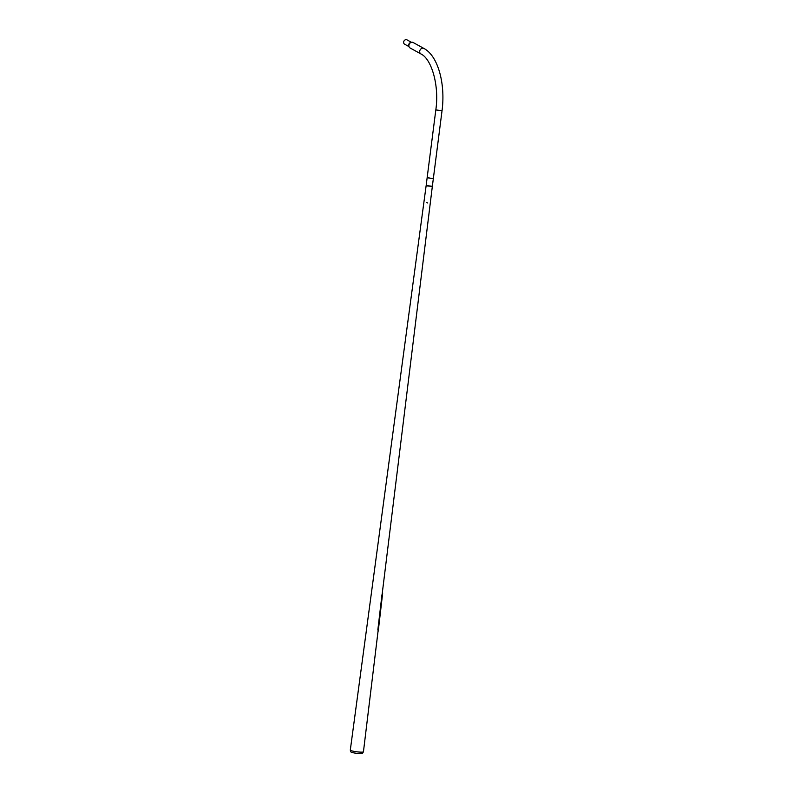 <?xml version="1.0" encoding="UTF-8"?>
<svg xmlns="http://www.w3.org/2000/svg" width="793" height="793" viewBox="0 0 793 793"><rect width="100%" height="100%" fill="white"/><g stroke="black" fill="none" stroke-linecap="round" stroke-linejoin="round"><path stroke-width="1.19" d="M432.116 186.226L426.138 185.621L350.298 750.099A6.622 0.862 -172.7 0 0 350.298 750.148A6.622 0.862 -172.7 0 0 351.14 750.644A6.622 0.862 -172.7 0 0 358.287 751.972A6.622 0.862 -172.7 0 0 363.422 751.833A6.622 0.862 -172.7 0 0 363.442 751.784L378.053 631.178M426.356 183.907L427.169 177.543L431.798 178.475L427.566 177.781M363.422 751.833L362.47 753.35A5.868 0.763 -172.7 0 1 357.921 753.469A5.868 0.763 -172.7 0 1 351.586 752.299A5.868 0.763 -172.7 0 1 350.843 751.863L350.298 750.148M432.482 185.294L432.334 186.414L426.535 185.879L426.277 184.472M382.662 593.134L378.251 631.099L377.864 629.741L381.958 594.809M432.334 186.414L382.067 594.829M430.421 202.156L430.361 202.661M423.948 201.878L424.027 201.303M427.377 202.899L426.862 202.443L427.377 202.899M427.427 202.939L426.812 202.393L427.427 202.939M426.654 184.363L426.485 183.827L426.654 184.363M411.418 42.307L406.997 39.868A2.468 2.082 118.9 0 0 404.608 44.19L409.029 46.628M410.992 42.445A2.468 2.082 118.9 0 0 408.93 46.202M410.13 47.996A3.132 2.637 -61.1 0 1 408.891 45.915A3.132 2.637 -61.1 0 1 410.734 42.574A3.132 2.637 -61.1 0 1 412.172 42.237A3.132 2.637 -61.1 0 1 413.153 42.515L423.948 48.462A3.132 2.637 -61.1 0 0 422.956 48.185A3.132 2.637 -61.1 0 0 419.874 50.484A3.132 2.637 -61.1 0 0 420.924 53.944L410.13 47.996M431.798 178.475L433.374 178.316L432.562 184.68M427.169 177.523L435.823 109.92L442.038 110.713C445.577 84.187 438.192 55.976 423.948 48.462M435.823 109.92C439.451 85.366 431.461 58.801 420.924 53.944M433.374 178.316L442.038 110.713"/></g></svg>
